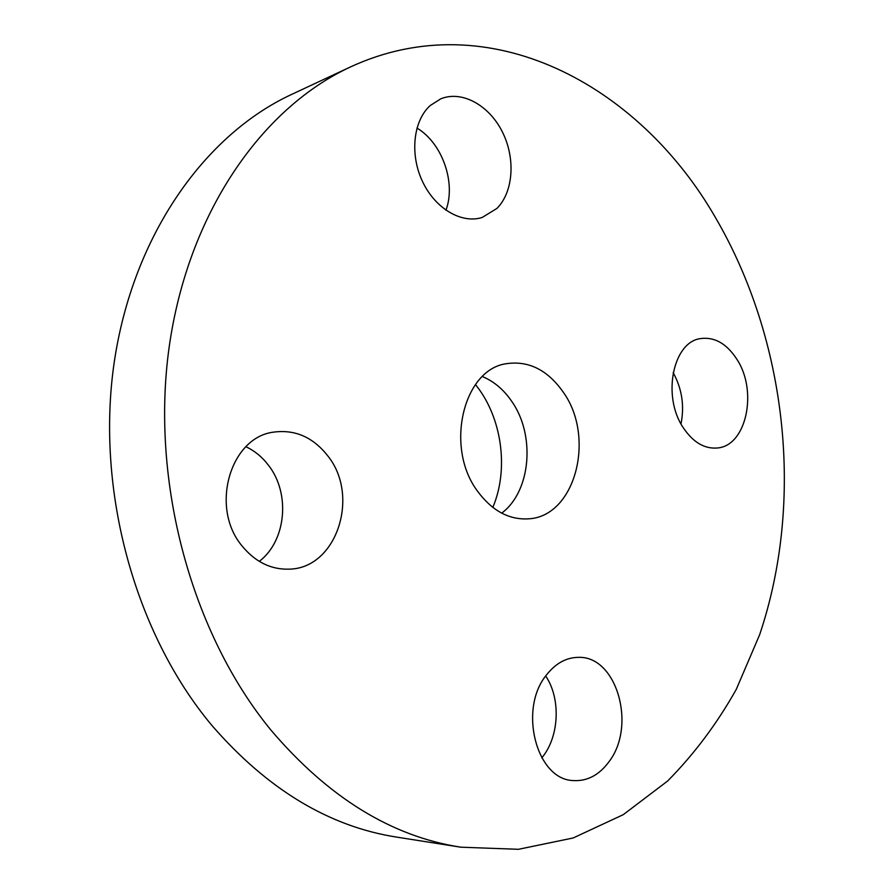 <?xml version="1.0" encoding="UTF-8"?>
<svg xmlns="http://www.w3.org/2000/svg" width="894" height="894" viewBox="0 0 894 894"><rect width="100%" height="100%" fill="white"/><g stroke="black" fill="none" stroke-linecap="round" stroke-linejoin="round"><path stroke-width="1.34" d="M501.702 513.145C530.991 491.354 535.64 435.087 511.681 401.272C503.668 389.583 493.913 381.347 482.402 376.564M477.698 491.409C492.136 510.798 509.032 519.95 528.399 518.844C575.244 516.732 595.784 437.691 563.443 392.432C547.821 370.071 528.823 360.483 506.473 363.679C463.204 369.311 444.463 447.648 477.698 491.409M715.256 217.208C639.109 84.975 489.186 2.805 350.482 66.938C262.143 107.738 188.008 212.627 169.1 347.498C150.326 482.235 191.685 633.533 270.927 730.074C328.21 797.414 391.483 836.46 460.734 847.188L518.453 849.3L573.143 837.98L623.252 814.669L667.628 781.021C694.18 754.123 717.044 723.604 736.231 689.453L759.609 634.796C804.689 501.199 787.111 340.111 715.256 217.208M609.149 761.52C636.707 725.526 616.636 655.939 578.586 657.358C566.427 657.414 555.755 663.236 546.58 674.836C518.151 708.696 536.177 779.534 573.11 780.563C587.19 781.445 599.203 775.109 609.149 761.52M683.273 427.734C693.073 442.306 704.438 449.056 717.346 447.995C746.367 445.938 757.956 391.449 737.069 359.567C726.856 343.709 714.708 336.714 700.617 338.569C672.958 341.854 661.851 396.388 683.273 427.734M496.93 208.425C513.48 191.897 515.704 158.216 502.294 131.753C489.04 105.201 461.885 90.115 440.742 98.843L430.249 105.514C413.207 120.746 409.631 154.416 422.504 181.493C435.222 208.66 461.606 224.048 482.179 217.465L496.93 208.425M328.009 456.163C313.269 437.267 295.121 429.254 273.553 432.137C230.183 437.3 209.699 507.691 242.05 545.943C255.326 562.069 271.15 569.802 289.533 569.143C336.77 568.126 360.025 496.103 328.009 456.163M350.482 66.938L291.824 94.328C205.207 134.368 132.904 234.865 114.141 362.808C95.546 490.638 135.05 633.6 211.777 725.291C267.25 789.279 328.914 826.559 396.78 837.13L460.734 847.188M259.282 561.387C286.348 540.769 290.584 493.242 268.401 465.182C262.188 457.024 254.701 450.878 245.951 446.721M445.938 210.235C456.208 182.935 442.318 143.074 416.95 128.065M680.993 423.868C684.603 405.82 681.988 388.722 673.137 372.586M541.809 757.911L543.273 756.011C559.543 734.611 560.538 697.845 545.698 676.009M492.806 507.412C509.211 468.97 501.858 416.917 475.452 384.532"/></g></svg>
